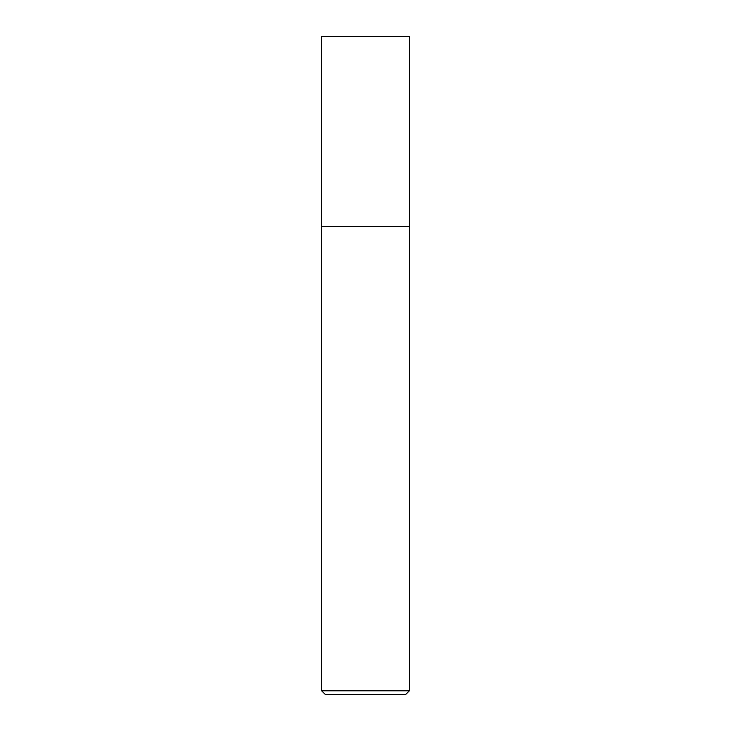 <?xml version="1.0" encoding="UTF-8"?>
<svg xmlns="http://www.w3.org/2000/svg" width="731" height="731" viewBox="0 0 731 731"><rect width="100%" height="100%" fill="white"/><g stroke="black" fill="none" stroke-linecap="round" stroke-linejoin="round"><path stroke-width="1.1" d="M409.36 690.795L405.705 694.45L325.295 694.45L321.64 690.795L409.36 690.795L409.36 36.55L321.64 36.55L321.64 226.61L409.36 226.61L321.64 226.61L321.64 36.55M321.64 690.795L321.64 226.61"/></g></svg>
